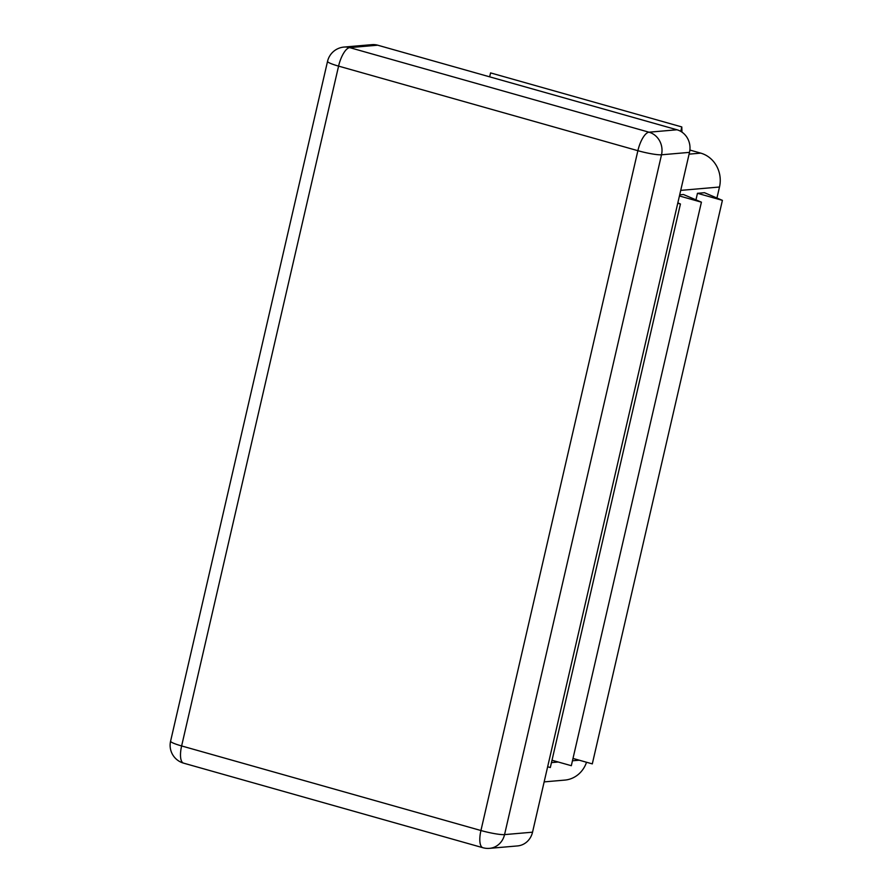 <?xml version="1.0" encoding="UTF-8"?>
<svg xmlns="http://www.w3.org/2000/svg" width="893" height="893" viewBox="0 0 893 893"><rect width="100%" height="100%" fill="white"/><g stroke="black" fill="none" stroke-linecap="round" stroke-linejoin="round"><path stroke-width="1.34" d="M489.654 76.843L490.57 72.902L681.794 126.94L681.951 132.119M680.767 131.371L681.794 126.94M716.945 198.023L719.49 187.017A27.761 25.685 -95 0 0 700.737 153.127L689.887 150.057M544.161 781.888L564.778 780.102A27.761 25.685 -95 0 0 586.534 762.254M695.96 199.842L697.466 193.301L704.465 192.698L722.404 200.356L697.466 193.301M679.685 194.841L683.469 194.518L701.418 202.175L679.428 195.958M489.531 848.35A18.507 17.123 -95 0 0 504.556 834.609A18.507 2.322 -167 0 1 480.936 830.523A18.507 6.631 105.8 0 0 482.901 847.725A18.507 18.507 0 0 0 489.531 848.35L517.516 845.928A18.507 17.123 -95 0 0 532.541 832.187L689.496 152.368A18.507 17.123 -95 0 0 676.994 129.775L377.694 45.197A18.507 17.123 -95 0 0 371.957 44.65L343.972 47.072A18.507 18.507 0 0 0 327.541 61.349A18.507 2.322 13 0 0 338.581 66.115A18.507 6.631 -74.2 0 1 349.699 47.619A18.507 17.123 -95 0 0 343.972 47.072M701.418 202.175L571.319 765.703L552.008 760.256M722.404 200.356L592.305 763.883L572.993 758.436M547.643 766.763L550.322 767.522L680.433 203.995L677.754 203.236M677.832 202.878L680.433 203.995M680.723 190.376L719.49 187.017M689.083 154.143L700.737 153.127M551.461 762.6L558.248 762.008M572.458 760.78L579.233 760.2M689.496 152.368L661.512 154.79A18.507 17.123 -95 0 0 649.01 132.197A18.507 6.631 105.8 0 0 637.881 150.694L338.581 66.115L181.625 745.945A18.507 2.322 -167 0 1 170.596 741.168A18.507 18.507 0 0 0 183.59 763.147A18.507 6.631 -74.2 0 1 181.625 745.945L480.936 830.523L637.881 150.694A18.507 2.322 13 0 0 661.512 154.79L504.556 834.609L532.541 832.187M377.694 45.197L349.699 47.619L649.01 132.197L676.994 129.775M183.59 763.147L482.901 847.725M327.541 61.349L170.596 741.168"/></g></svg>

